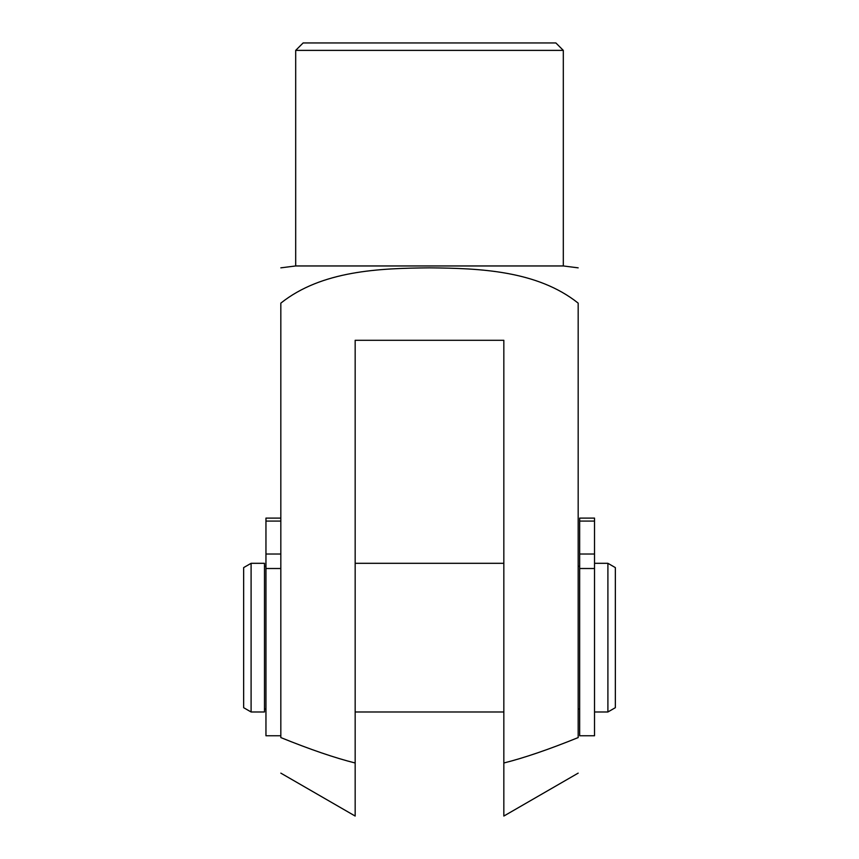 <?xml version="1.0" encoding="UTF-8"?>
<svg xmlns="http://www.w3.org/2000/svg" width="859" height="859" viewBox="0 0 859 859"><rect width="100%" height="100%" fill="white"/><g stroke="black" fill="none" stroke-linecap="round" stroke-linejoin="round"><path stroke-width="1.29" d="M355.164 563.311L503.836 563.311M607.904 637.646L607.904 711.982L615.345 707.687L615.345 567.595L607.904 563.311L607.904 637.646M251.096 563.311L243.655 567.595L243.655 707.687L251.096 711.982L251.096 563.311L264.475 563.311L264.475 711.982L251.096 711.982M594.525 554.023L594.525 518.095L579.664 518.095L579.664 568.508L594.525 568.508L594.525 554.023L579.664 554.023M579.664 568.508L579.664 735.766L594.525 735.766L594.525 568.508M280.829 518.095L265.957 518.095L265.957 568.508L280.829 568.508M265.957 568.508L265.957 735.766L280.829 735.766M578.171 773.132L503.836 816.05L503.836 762.996C524.076 757.928 548.858 749.456 578.171 737.58C578.171 786.221 578.171 786.221 578.171 737.58C578.171 786.221 578.171 786.221 578.171 737.58L578.171 303.13C537.262 270.542 479.676 268.287 429.5 267.847C379.324 268.287 321.738 270.542 280.829 303.13L280.829 737.58C280.829 786.221 280.829 786.221 280.829 737.58C280.829 786.221 280.829 786.221 280.829 737.58C310.142 749.456 334.924 757.928 355.164 762.996L355.164 816.05L280.829 773.132M563.311 50.38L555.87 42.95L303.13 42.95L295.689 50.38L563.311 50.38L563.311 265.957L578.171 267.847M295.689 50.38L295.689 265.957L563.311 265.957M355.164 762.996L355.164 340.293L503.836 340.293L503.836 762.996M594.525 521.08L579.664 521.08M280.829 521.08L265.957 521.08M265.957 554.023L280.829 554.023M355.164 711.982L503.836 711.982M594.525 711.982L607.904 711.982M594.525 563.311L607.904 563.311M264.475 709.008L265.957 709.008M264.475 566.274L265.957 566.274M578.171 709.008L579.664 709.008M578.171 566.274L579.664 566.274M280.829 267.847L295.689 265.957"/></g></svg>
